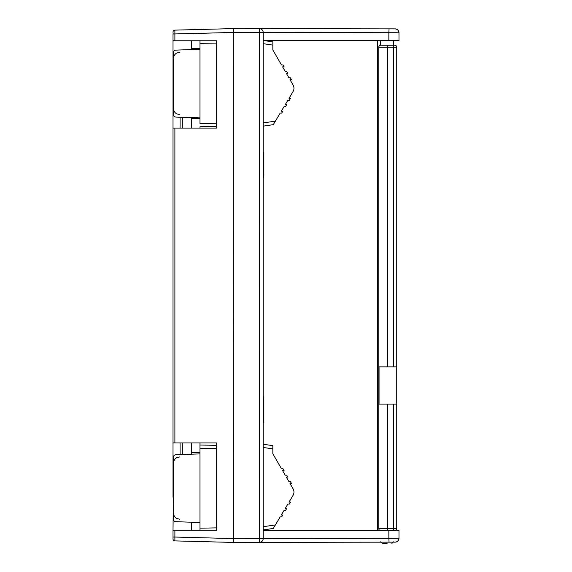 <?xml version="1.0" encoding="UTF-8"?>
<svg xmlns="http://www.w3.org/2000/svg" width="572" height="572" viewBox="0 0 572 572"><rect width="100%" height="100%" fill="white"/><g stroke="black" fill="none" stroke-linecap="round" stroke-linejoin="round"><path stroke-width="0.86" d="M263.213 529.937L263.213 526.712L263.213 529.937L273.287 528.442L280.194 516.888L281.689 516.888L282.84 514.964L281.338 514.964L284.027 510.467L285.521 510.467L286.672 508.544L285.178 508.544L287.859 504.046L289.353 504.046L290.505 502.123L289.01 502.123L293.05 495.359C294.237 493.2 294.251 491.033 293.1 488.853L290.011 483.504L291.498 483.504L290.383 481.581L288.903 481.581L286.307 477.091L287.787 477.091L286.679 475.16L285.199 475.16L282.604 470.67L284.084 470.67L282.968 468.74L281.488 468.74L272.837 453.76L272.837 445.674L263.213 444.229L263.213 447.454L263.213 444.229L272.837 445.674M263.213 126.14L263.213 122.923L263.213 126.14L273.287 124.653L280.194 113.099L281.689 113.099L282.84 111.175L281.338 111.175L284.027 106.678L285.521 106.678L286.672 104.755L285.178 104.755L287.859 100.257L289.353 100.257L290.505 98.334L289.01 98.334L293.05 91.563C294.237 89.404 294.251 87.237 293.1 85.064L290.011 79.715L291.498 79.715L290.383 77.792L288.903 77.792L286.307 73.295L287.787 73.295L286.679 71.371L285.199 71.371L282.604 66.874L284.084 66.874L282.968 64.951L281.488 64.951L272.837 49.971L272.837 41.885L263.213 40.44L263.213 43.665L263.213 40.44M191.313 29.701L233.362 28.6L259.366 28.65A3.854 3.854 0 0 1 263.213 32.497L263.213 538.531L233.362 538.574L233.297 542.249M388.853 530.559L398.984 530.559L398.984 538.288L388.853 538.302L388.853 530.559L263.213 530.559M216.666 126.455A183.941 3.21 -1 0 1 199.978 126.762L199.978 128.078M191.313 117.596L191.313 118.611L199.978 118.611M191.313 118.611L191.313 128.078M173.016 128.078L173.016 40.769L216.666 40.769L216.666 128.078L173.016 128.078L173.016 442.95L216.666 442.95L216.666 530.258L173.016 530.258L173.337 497.197M216.666 445.331L199.978 445.037L199.978 452.416L191.313 452.416L191.313 442.95M199.978 530.258L199.978 528.171L199.978 530.258M191.313 530.258L191.313 522.715L199.978 522.522L175.811 521.678C174.303 521.478 173.48 520.627 173.337 519.111L173.337 457.307C173.48 455.791 174.303 454.933 175.811 454.74L199.978 453.896L199.978 452.416M173.016 40.769L173.016 33.984L233.362 32.454L233.283 28.6L233.362 538.574L174.889 537.044L174.889 540.897L191.313 541.327M216.666 43.922L199.978 43.629L199.978 123.552L216.666 123.259M199.978 43.629L199.978 40.769L199.978 43.629M191.313 40.769L191.313 48.313L199.978 48.313M191.313 522.715L191.313 522.215M191.313 454.197L191.313 452.416M191.313 48.313L191.313 49.578M173.016 442.95L173.016 497.197M182.325 128.078L182.325 117.289M180.08 128.078L180.08 117.21M174.889 40.769L174.889 30.13A1.923 1.923 0 0 0 173.016 32.053A1.923 1.923 0 0 1 174.889 30.13L233.362 28.6M173.116 33.984L173.016 32.053A1.923 1.923 0 0 1 174.889 30.13M173.016 530.258L173.016 538.967A1.923 1.923 0 0 0 174.889 540.897L233.362 542.428L259.366 542.378C261.697 542.142 262.977 540.862 263.213 538.531A3.854 3.854 0 0 1 259.366 542.378L259.423 32.497L388.853 32.726L388.853 40.569L398.984 40.569L398.984 32.74A3.854 3.854 0 0 0 395.138 28.886L394.651 28.886M199.978 442.95L199.978 528.171L216.666 527.877M182.325 442.95L182.325 454.511M180.08 442.95L180.08 454.59M173.016 538.967A1.923 1.923 0 0 0 174.889 540.897M233.312 541.219L233.362 538.574M199.978 49.278L175.811 50.121C174.303 50.315 173.48 51.173 173.337 52.688L173.337 114.493C173.48 116.009 174.303 116.86 175.811 117.06L199.978 117.903M264.042 40.569L388.853 40.569M387.809 28.872L385.7 28.865M394.172 28.857L379.972 28.857M379.107 28.857L378.378 28.857M395.138 28.886C397.426 29.165 398.713 30.445 398.984 32.74L388.853 32.726L389.06 28.872L395.138 28.886C397.426 29.165 398.713 30.445 398.984 32.74M191.313 33.555L233.362 32.454L259.423 32.497L259.366 28.65L389.06 28.872M377.477 40.569L377.477 530.559M263.213 422.308L263.849 422.308L263.849 406.263L263.213 406.263M263.213 399.842L263.849 399.842L263.849 406.263M263.213 397.297L263.535 399.842M263.213 396.096L263.535 397.297M263.213 178.364L263.213 177.47M263.535 175.154L263.535 177.47M263.213 152.152L263.535 152.688M263.213 175.154L263.849 175.154L263.849 168.74L263.213 168.74M263.213 152.688L263.849 152.688L263.849 168.74M394.995 542.142L233.362 542.428M378.121 542.17L379.107 542.17M263.213 538.524L388.853 538.302L389.06 542.156L394.172 542.142M398.984 530.559L398.984 538.288A3.854 3.854 0 0 1 395.138 542.142C397.461 541.891 398.741 540.611 398.984 538.288C398.741 540.611 397.461 541.891 395.138 542.142M380.687 530.559A1.923 1.923 90 0 1 378.764 528.635A1.923 1.923 -157.2 0 0 380.687 530.559A1.923 1.923 90 0 1 378.764 528.635L378.764 47.169A1.923 1.923 0 0 1 380.695 45.245L394.809 45.245A1.923 1.923 90 0 1 396.739 47.169L396.739 366.859L396.739 47.169A1.923 1.923 146.3 0 0 394.809 45.245L393.529 45.245L393.529 40.569M387.752 404.097L396.739 404.097L396.739 366.859L379.05 366.859L379.05 404.097L387.752 404.097L387.752 528.635L393.529 528.635L393.529 530.559M396.739 404.097L396.739 528.635A1.923 1.923 0 0 1 394.809 530.559A1.923 1.923 90 0 0 396.739 528.635L393.529 528.635L393.529 404.097M394.809 45.245A1.923 1.923 90 0 1 396.739 47.169L393.529 47.169L393.529 45.245L380.695 45.245A1.923 1.923 -90 0 0 378.764 47.169L387.752 47.169L387.752 366.859M378.764 47.169A1.923 1.923 -90 0 1 380.687 45.245L380.687 40.569M387.108 543.4L382.296 543.4L387.108 543.4M174.889 128.078L174.889 442.95M174.889 530.258L174.889 537.044L173.016 537.044M216.666 448.534L199.978 448.248M263.213 526.712L275.397 524.91M272.837 448.891L263.213 447.454M272.837 45.102L263.213 43.665M263.213 122.923L275.397 121.121M378.764 528.635L387.752 528.635L387.752 530.559M394.809 530.559A1.923 1.923 90 0 0 396.739 528.635M387.752 45.245L387.752 47.169L393.529 47.169L393.529 366.859M179.758 114.593L176.934 113.942C176.977 114.028 173.795 112.791 173.337 108.18M179.758 52.324L176.934 52.981C177.013 52.846 173.745 54.204 173.337 58.744M179.758 519.212L176.934 518.561C177.013 518.697 173.745 517.338 173.337 512.791M179.758 456.942L176.934 457.6C176.977 457.507 173.795 458.751 173.337 463.363M380.044 28.857L378.8 28.857M380.73 542.17L379.315 542.17M380.687 541.798L382.296 543.4M393.529 541.798L391.92 543.4"/></g></svg>
